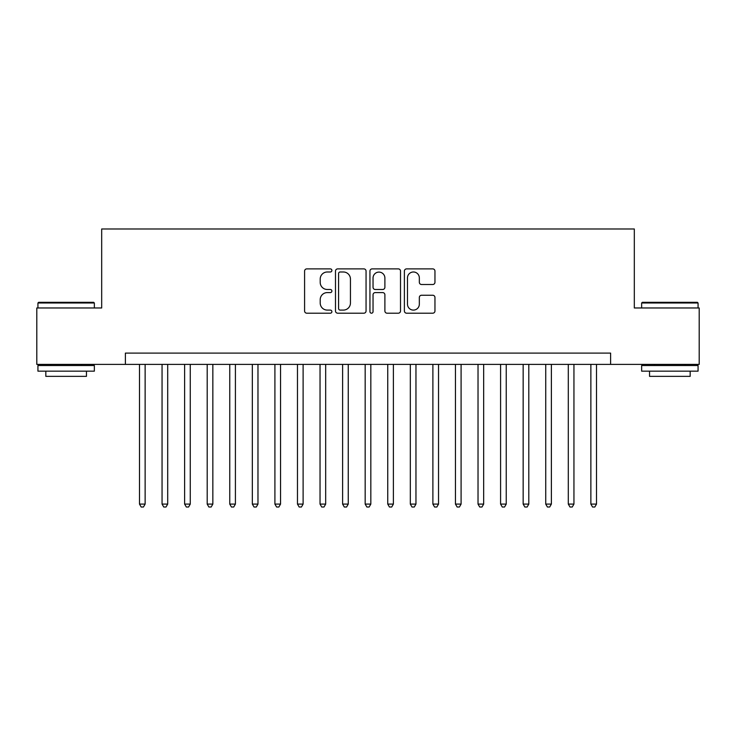 <?xml version="1.0" encoding="UTF-8"?>
<svg xmlns="http://www.w3.org/2000/svg" width="736" height="736" viewBox="0 0 736 736"><rect width="100%" height="100%" fill="white"/><g stroke="black" fill="none" stroke-linecap="round" stroke-linejoin="round"><path stroke-width="1.1" d="M331.89 270.434A1.555 1.555 0 0 0 330.344 268.888L306.802 268.888A2.217 2.217 0 0 0 304.584 271.106L304.584 310.978A2.217 2.217 0 0 0 306.802 313.196L330.344 313.196A1.555 1.555 0 0 0 331.89 311.641A1.555 1.555 0 0 0 330.344 310.095L327.29 310.095A7.093 7.093 0 0 1 320.206 303.002L320.206 299.681A7.093 7.093 0 0 1 327.29 292.588L330.344 292.588A1.555 1.555 0 0 0 331.89 291.042A1.555 1.555 0 0 0 330.344 289.487L327.29 289.487A7.093 7.093 0 0 1 320.206 282.403L320.206 279.073A7.093 7.093 0 0 1 327.29 271.989L330.344 271.989A1.555 1.555 0 0 0 331.89 270.434M432.74 284.501A2.217 2.217 0 0 0 434.958 282.293L434.958 271.106A2.217 2.217 0 0 0 432.74 268.888L406.603 268.888A2.217 2.217 0 0 0 404.386 271.106L404.386 310.978A2.217 2.217 0 0 0 406.603 313.196L432.74 313.196A2.217 2.217 0 0 0 434.958 310.978L434.958 297.464A2.217 2.217 0 0 0 432.74 295.246L421.553 295.246A2.217 2.217 0 0 0 419.336 297.464L419.336 304.161A5.925 5.925 0 0 1 413.411 310.095A5.925 5.925 0 0 1 407.486 304.161L407.486 277.914A5.925 5.925 0 0 1 413.411 271.989A5.925 5.925 0 0 1 419.336 277.914L419.336 282.293A2.217 2.217 0 0 0 421.553 284.501L432.74 284.501M125.387 364.384L36.8 364.384L36.8 307.97L101.688 307.97L101.688 228.979L634.312 228.979L634.312 307.97L699.2 307.97L699.2 364.384L610.613 364.384L610.613 353.105L125.387 353.105L125.387 364.384L610.613 364.384M366.059 271.106A2.217 2.217 0 0 0 363.851 268.888L337.704 268.888A2.217 2.217 0 0 0 335.487 271.106L335.487 310.978A2.217 2.217 0 0 0 337.704 313.196L363.851 313.196A2.217 2.217 0 0 0 366.059 310.978L366.059 271.106M372.149 268.888L398.296 268.888A2.217 2.217 0 0 1 400.513 271.106L400.513 310.978A2.217 2.217 0 0 1 398.296 313.196L387.108 313.196A2.217 2.217 0 0 1 384.891 310.978L384.891 294.805A2.217 2.217 0 0 0 382.674 292.588L375.259 292.588A2.217 2.217 0 0 0 373.042 294.805L373.042 311.641A1.555 1.555 0 0 1 371.487 313.196A1.555 1.555 0 0 1 369.941 311.641L369.941 271.106A2.217 2.217 0 0 1 372.149 268.888M340.142 271.989A1.555 1.555 0 0 0 338.588 273.534L338.588 308.54A1.555 1.555 0 0 0 340.142 310.095L343.353 310.095A7.093 7.093 0 0 0 350.446 303.002L350.446 279.073A7.093 7.093 0 0 0 343.353 271.989L340.142 271.989M384.891 278.024A5.925 5.925 0 0 0 378.966 272.099A5.925 5.925 0 0 0 373.042 278.024L373.042 287.27A2.217 2.217 0 0 0 375.259 289.487L382.674 289.487A2.217 2.217 0 0 0 384.891 287.27L384.891 278.024M139.49 364.384L139.49 504.096L145.13 504.096L145.13 364.384M145.13 504.096L143.437 507.021L141.183 507.021L139.49 504.096M38.603 302.321L93.674 302.321L94.355 303.002L37.932 303.002L38.603 302.321M66.139 371.156L37.932 371.156L37.932 365.516L94.355 365.516L94.355 371.156L66.139 371.156M86.452 371.156L86.452 376.354L45.825 376.354L45.825 371.156M642.326 302.321L697.397 302.321L698.068 303.002L641.645 303.002L642.326 302.321M669.861 371.156L641.645 371.156L641.645 365.516L698.068 365.516L698.068 371.156L669.861 371.156M690.175 371.156L690.175 376.354L649.548 376.354L649.548 371.156M162.058 364.384L162.058 504.096L167.698 504.096L167.698 364.384M167.698 504.096L166.005 507.021L163.751 507.021L162.058 504.096M184.626 364.384L184.626 504.096L190.265 504.096L190.265 364.384M190.265 504.096L188.572 507.021L186.318 507.021L184.626 504.096M207.193 364.384L207.193 504.096L212.842 504.096L212.842 364.384M212.842 504.096L211.149 507.021L208.886 507.021L207.193 504.096M229.761 364.384L229.761 504.096L235.41 504.096L235.41 364.384M235.41 504.096L233.717 507.021L231.454 507.021L229.761 504.096M252.338 364.384L252.338 504.096L257.977 504.096L257.977 364.384M257.977 504.096L256.284 507.021L254.03 507.021L252.338 504.096M274.905 364.384L274.905 504.096L280.545 504.096L280.545 364.384M280.545 504.096L278.852 507.021L276.598 507.021L274.905 504.096M297.473 364.384L297.473 504.096L303.112 504.096L303.112 364.384M303.112 504.096L301.42 507.021L299.166 507.021L297.473 504.096M320.04 364.384L320.04 504.096L325.68 504.096L325.68 364.384M325.68 504.096L323.987 507.021L321.733 507.021L320.04 504.096M342.608 364.384L342.608 504.096L348.248 504.096L348.248 364.384M348.248 504.096L346.564 507.021L344.301 507.021L342.608 504.096M365.176 364.384L365.176 504.096L370.824 504.096L370.824 364.384M370.824 504.096L369.132 507.021L366.868 507.021L365.176 504.096M387.752 364.384L387.752 504.096L393.392 504.096L393.392 364.384M393.392 504.096L391.699 507.021L389.436 507.021L387.752 504.096M410.32 364.384L410.32 504.096L415.96 504.096L415.96 364.384M415.96 504.096L414.267 507.021L412.013 507.021L410.32 504.096M432.888 364.384L432.888 504.096L438.527 504.096L438.527 364.384M438.527 504.096L436.834 507.021L434.58 507.021L432.888 504.096M455.455 364.384L455.455 504.096L461.095 504.096L461.095 364.384M461.095 504.096L459.402 507.021L457.148 507.021L455.455 504.096M478.023 364.384L478.023 504.096L483.662 504.096L483.662 364.384M483.662 504.096L481.97 507.021L479.716 507.021L478.023 504.096M500.59 364.384L500.59 504.096L506.239 504.096L506.239 364.384M506.239 504.096L504.546 507.021L502.283 507.021L500.59 504.096M523.158 364.384L523.158 504.096L528.807 504.096L528.807 364.384M528.807 504.096L527.114 507.021L524.851 507.021L523.158 504.096M545.735 364.384L545.735 504.096L551.374 504.096L551.374 364.384M551.374 504.096L549.682 507.021L547.428 507.021L545.735 504.096M568.302 364.384L568.302 504.096L573.942 504.096L573.942 364.384M573.942 504.096L572.249 507.021L569.995 507.021L568.302 504.096M590.87 364.384L590.87 504.096L596.51 504.096L596.51 364.384M596.51 504.096L594.817 507.021L592.563 507.021L590.87 504.096M37.932 307.97L37.932 303.002M50.793 365.516L50.793 364.384M81.484 365.516L81.484 364.384M94.355 307.97L94.355 303.002M641.645 307.97L641.645 303.002M654.516 365.516L654.516 364.384M685.207 365.516L685.207 364.384M698.068 307.97L698.068 303.002"/></g></svg>
